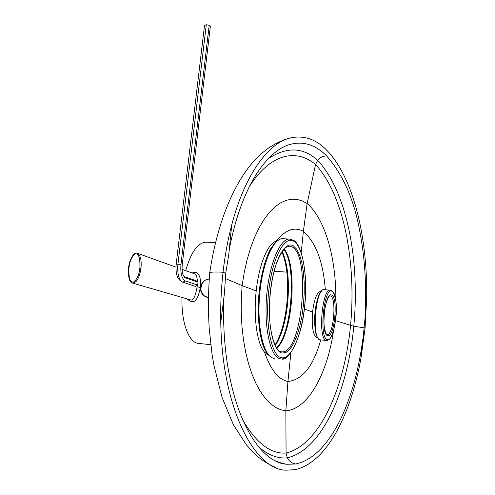 <?xml version="1.0" encoding="UTF-8"?>
<svg xmlns="http://www.w3.org/2000/svg" width="495" height="495" viewBox="0 0 495 495"><rect width="100%" height="100%" fill="white"/><g stroke="black" fill="none" stroke-linecap="round" stroke-linejoin="round"><path stroke-width="0.74" d="M206.737 242.21L205.821 242.173C197.641 242.872 190.928 252.363 185.681 270.641M187.308 298.943C193.496 305.013 197.833 301.17 200.314 287.409C201.812 278.048 198.167 269.509 192.289 273.017M208.432 297.52L206.031 296.969C202.139 295.125 200.296 291.945 200.512 287.422C201.533 282.447 204.441 279.576 209.249 278.815M181.987 297.402C181.164 322.01 188.607 342.144 197.938 343.344L199.188 343.474M201.558 292.26L203.761 295.49L206.675 297.192M205.666 280.102L209.243 278.883M129.003 267.609C128.521 277.701 129.987 282.534 133.409 282.107C136.886 279.7 139.033 275.109 139.844 268.327C140.308 258.217 138.829 253.403 135.413 253.892C131.948 256.299 129.814 260.877 129.003 267.609L128.558 267.634C127.345 273.815 130.018 282.162 130.234 281.203L132.215 282.973L190.352 299.828C193.038 301.238 195.296 296.938 197.121 286.933L197.282 285.281M197.394 281.735C197.152 277.033 196.298 274.434 194.826 273.933L194.51 273.822M208.438 297.309L206.712 296.951M208.438 297.241L205.994 296.703C197.678 293.863 200.382 279.199 209.237 278.994M184.722 277.429L185.087 277.707C182.655 275.579 181.696 271.303 182.216 264.881L210.332 26.433L209.199 25.257L206.285 24.75L204.522 25.418L176.189 264.113C175.533 272.182 176.752 277.559 179.84 280.257L181.424 281.463M206.285 24.75L177.94 264.027C177.21 272.955 178.547 278.902 181.943 281.865L195.216 286.345L197.684 285.077L198.012 282.2L185.087 277.707M209.199 25.257L180.96 264.417C180.304 273.351 181.745 278.864 185.285 280.937L197.684 285.077M183.93 276.501L195.884 280.603L198.012 282.2M275.35 467.317C266.248 463.537 257.511 456.743 255.228 454.404L246.43 444.925L233.405 424.766L222.15 397.689L213.945 365.446L212.008 354.005L209.274 329.045C208.086 310.872 208.228 292.186 209.707 272.993L209.707 272.974C210.09 271.996 214.533 271.755 223.035 272.25L225.72 273.302L228.832 254.065L231.679 225.12C245.05 173.696 268.822 142.925 290.237 137.944C304.048 135.017 316.361 139.262 327.176 150.672C354.773 179.753 367.482 240.224 366.696 297.433L364.994 315.562L366.696 297.433L365.075 327.987L353.783 326.217C359.914 263.717 348.022 192.833 317.642 160.324L315.544 164.532L307.154 203.507L303.373 231.394L301.208 252.493M364.994 315.562C366.572 283.672 365.013 258.291 359.339 228.9C353.585 198.631 342.682 174.302 326.644 155.919C315.142 144.379 302.563 140.66 288.901 144.757C265.994 152.058 241.331 187.426 229.569 247.896M223.771 299.642C220.64 396.613 254.158 462.578 287.075 464.267L295.583 463.982C314.752 460.14 330.283 440.878 341.414 417.502C351.834 394.855 358.943 368.855 362.748 339.502L361.028 357.829C351.357 412.304 327.603 462.578 295.008 469.668L286.549 470.163C256.602 470.869 222.323 412.211 220.758 322.511L224.458 293.108L225.72 273.302M365.075 327.987L361.028 357.829L362.748 339.502M326.644 155.919C323.043 155.962 320.042 157.435 317.642 160.324C303.095 147.071 286.605 146.545 268.179 158.759M362.996 339.663L365.267 315.451M295.583 463.982C291.901 463.351 289.148 461.309 287.31 457.844L286.067 453.049L285.85 410.831L287.935 381.496L290.887 352.836M249.251 186.813C270.963 152.429 296.969 148.834 315.544 164.532C344.811 195.971 356.344 265.097 350.559 325.357L353.783 326.217C348.152 388.266 323.309 449.225 287.31 457.844C277.887 458.766 268.414 455.202 258.897 447.14M335.579 320.673L350.559 325.357C344.953 385.209 320.741 444.584 286.067 453.049C270.691 454.156 256.187 443.044 242.544 419.717M225.281 278.493L242.123 285.615L256.206 290.899M320.779 291.406L320.488 291.388C316.819 292.397 314.177 299.283 312.562 312.048C311.553 326.508 312.945 334.997 316.732 337.51L317.505 337.609M312.562 312.048L304.369 308.973M276.866 240.978L276.26 241.139C267.919 243.237 258.947 264.485 256.212 290.899C253.236 317.208 257.091 343.938 264.485 352.106L268.42 355.101M220.758 322.511C220.411 305.681 221.172 288.931 223.035 272.25C224.934 255.587 227.818 239.883 231.679 225.12M210.759 344.687L197.938 343.344M200.314 287.409L197.121 286.933M139.844 268.327L140.97 268.5C141.7 260.395 140.561 255.34 137.554 253.335L137.22 253.211M132.215 282.973C136.329 283.264 139.244 278.444 140.97 268.5M180.96 264.417L176.189 264.113M185.285 280.937L182.748 282.255M184.251 276.94L185.631 277.973M335.839 300.75C336.408 260.636 325.957 219.786 307.154 203.507L302.179 200.859L296.957 199.398L291.543 199.2L286.005 200.357L280.411 202.931L274.843 206.941L269.385 212.411L264.132 219.328L259.182 227.638L254.628 237.241L250.563 248.014L247.079 259.801L244.245 272.405L242.123 285.615L241.288 299.308L241.238 313.05L241.968 326.595L243.453 339.694L245.669 352.124L248.533 363.677L251.998 374.183L255.977 383.483L260.389 391.489L265.141 398.141L270.14 403.388L275.319 407.23L280.578 409.699L285.85 410.831C308.731 409.093 327.542 372.438 333.512 330.858M320.741 339.923C313.434 366.04 302.495 379.9 287.935 381.496C278.512 379.609 270.691 369.815 264.478 352.106M325.32 289.705C323.186 261.855 315.872 242.42 303.373 231.394C294.476 226.438 285.436 229.686 276.26 241.139M275.245 345.584C281.408 336.235 285.522 322.35 287.576 303.93C289.618 281.438 287.83 263.909 282.206 251.342M286.865 303.973L287.576 303.93M327.028 334.583L327.084 334.608C326.861 336.396 322.926 328.544 324.077 315.358C324.825 302.167 329.695 294.302 329.955 295.892L330.604 296.041C336.804 298.027 333.581 335.369 327.245 334.601L326.997 334.583M327.684 335.629C320.506 334.552 324.875 290.658 331.669 295.113C338.432 297.377 334.428 338.481 327.684 335.629M327.306 339.465C318.731 338.32 323.965 285.844 332.04 291.32C340.028 294.148 335.319 342.676 327.306 339.465M326.409 340.43L320.018 339.83C311.423 338.97 315.575 288.115 324.083 289.618L331.576 290.379C336.043 295.577 337.411 305.427 335.672 319.943L333.754 329.998C332.126 334.843 330.765 337.831 329.682 338.957C328.142 340.189 327.164 340.69 326.756 340.461L326.23 340.387C317.821 339.539 321.96 288.554 330.289 290.051L330.592 290.07M319.863 339.799C316.831 340.164 313.329 326.824 315.086 312.172C316.262 297.136 322.344 287.873 324.083 289.618L324.386 289.643M318.192 338.295C311.98 332.912 314.9 295.138 321.837 290.856M283.468 238.751L282.639 238.708C272.924 238.38 261.867 264.608 259.498 296.827C257.016 329.033 264.033 356.945 273.723 358.201L274.731 358.3M290.163 239.091L289.334 239.048C279.799 238.726 268.909 265.042 266.539 297.346C264.058 329.645 270.907 357.619 280.418 358.856L281.519 358.955C283.654 358.918 285.776 357.836 287.898 355.701M293.776 241.226C284.538 235.094 272.182 258.099 268.661 291.666C265.004 325.19 271.73 356.567 281.661 357.78C291.549 359.519 301.795 334.769 304.685 305.632C307.698 276.526 303.089 246.856 293.776 241.226M282.15 353.053L286.011 352.459L289.866 349.247L293.529 343.666L296.839 336.049L299.661 326.793L301.876 316.33L303.404 305.13L304.184 293.677L304.184 282.453L303.398 271.941L301.851 262.604L299.593 254.882L296.703 249.177L293.3 245.823C284.774 240.341 273.494 261.595 270.282 292.291C266.941 322.95 273.036 351.766 282.15 353.053M281.203 351.772L282.249 351.871C302.204 353.114 311.058 255.878 292.069 246.912L289.148 246.12L285.838 247.42C282.515 250.519 279.341 255.958 276.309 263.748C272.467 275.56 270.196 289.191 269.49 304.648C268.327 330.969 275.257 351.759 281.377 351.809L281.259 351.778M276.748 348.171C292.83 334.54 297.934 264.707 284.068 249.016M296.165 243.249L293.683 240.632M215.486 242.6L205.821 242.173M194.826 273.933L182.061 269.342M175.966 267.151L137.548 253.329M137.554 253.335C137.016 252.784 135.896 253.007 134.176 253.991C131.181 257.183 129.306 261.731 128.564 267.628M275.56 460.845C279.724 462.689 283.567 463.827 287.075 464.267M321.057 291.425L320.488 291.388M209.707 272.974C217.633 219.304 235.744 180.452 255.135 159.792C259.813 155.059 259.38 155.244 266.31 149.657C273.735 144.212 281.711 140.308 290.237 137.944M274.997 345.065C280.863 335.616 284.798 321.911 286.815 303.936C288.82 281.909 287.18 264.534 281.884 251.813M273.537 358.163C271.941 358.071 267.832 355.719 264.206 348.369C259.578 337.343 257.4 318.607 258.557 298.528C260.03 278.45 264.664 259.683 270.734 248.614C275.647 241.566 279.613 238.262 282.639 238.708L289.334 239.048L293.325 240.199C302.377 244.524 308.298 276.606 304.549 307.407C301.733 339.044 288.096 361.765 281.519 358.955M276.544 347.867C291.883 333.717 296.963 265.561 283.827 249.282M274.063 271.297L286.877 272.114"/></g></svg>
